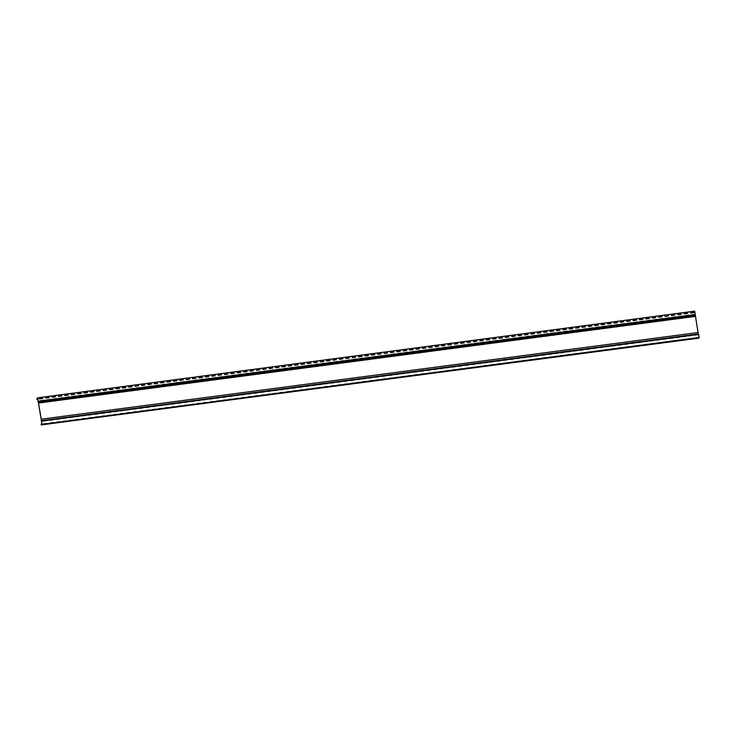 <?xml version="1.0" encoding="UTF-8"?>
<svg xmlns="http://www.w3.org/2000/svg" width="736" height="736" viewBox="0 0 736 736"><rect width="100%" height="100%" fill="white"/><g stroke="black" fill="none" stroke-linecap="round" stroke-linejoin="round"><path stroke-width="0.55" stroke-dasharray="3.68 2.76" d="M694.701 311.126L693.882 312.45L694.692 311.448L699.099 337.511L42.016 424.194L698.289 337.3L698.206 337.98L41.115 424.663M699.099 337.511L698.446 337.594M694.692 311.448L37.61 398.13M698.4 334.687L41.51 421.351L698.4 334.687M698.547 334.632L41.474 421.314L698.556 334.632M693.882 312.45L36.8 399.133M41.28 421.102L698.372 334.42L41.29 421.102M698.62 338.183L698.326 337.566L698.271 338.128L41.464 424.782M693.892 312.22L37.021 398.884M698.648 334.852L41.566 421.535M698.639 337.907L41.556 424.589L698.62 337.916M694.186 311.576L37.104 398.259M694.232 311.843L37.665 398.461M695.143 314.106L38.06 400.789M694.177 312.358L37.748 398.958M694.03 312.754L37.812 399.326M695.134 314.419L38.051 401.102M695.014 314.585L37.932 401.267M695.097 315.551L38.005 402.233M695.511 316.443L38.428 403.126M695.566 316.618L38.484 403.3M698.225 332.341L41.142 419.023M698.234 332.543L41.152 419.226M698.188 333.84L41.106 420.532M698.216 337.53L41.133 424.221M694.112 312.331L37.03 399.022M694.039 312.533L37.03 399.206M698.409 337.714L41.326 424.405M698.289 337.686L41.308 424.359M694.122 312.846L37.821 399.427M698.289 337.3L41.961 423.881M694.085 312.579L37.002 399.262M698.326 337.566L41.244 424.249"/><path stroke-width="1.1" d="M41.464 424.782L41.207 423.982L41.538 424.598L42.016 424.194L37.61 398.13L37.021 398.884M41.188 424.819L41.244 424.249L41.575 424.874L42.118 424.405L37.619 397.817L694.701 311.126L698.317 334.356M38.198 401.23L695.281 314.548M37.619 397.817L36.809 398.912M41.234 419.198L698.317 332.506M38.502 403.024L695.584 316.342M41.538 420.992L698.62 334.31L699.2 337.723L698.62 338.183M42.118 424.405L699.2 337.723M698.657 338.183L41.602 424.856L698.685 338.174M695.06 314.842L37.978 401.525M695.106 315.33L38.014 402.012M698.262 333.997L41.179 420.679M37.665 398.461L37.15 398.526M37.748 398.958L37.094 399.041M37.812 399.326L37.094 399.418M42.016 424.194L41.363 424.276M37.821 399.427L37.03 399.528M41.961 423.881L41.207 423.982"/></g></svg>
